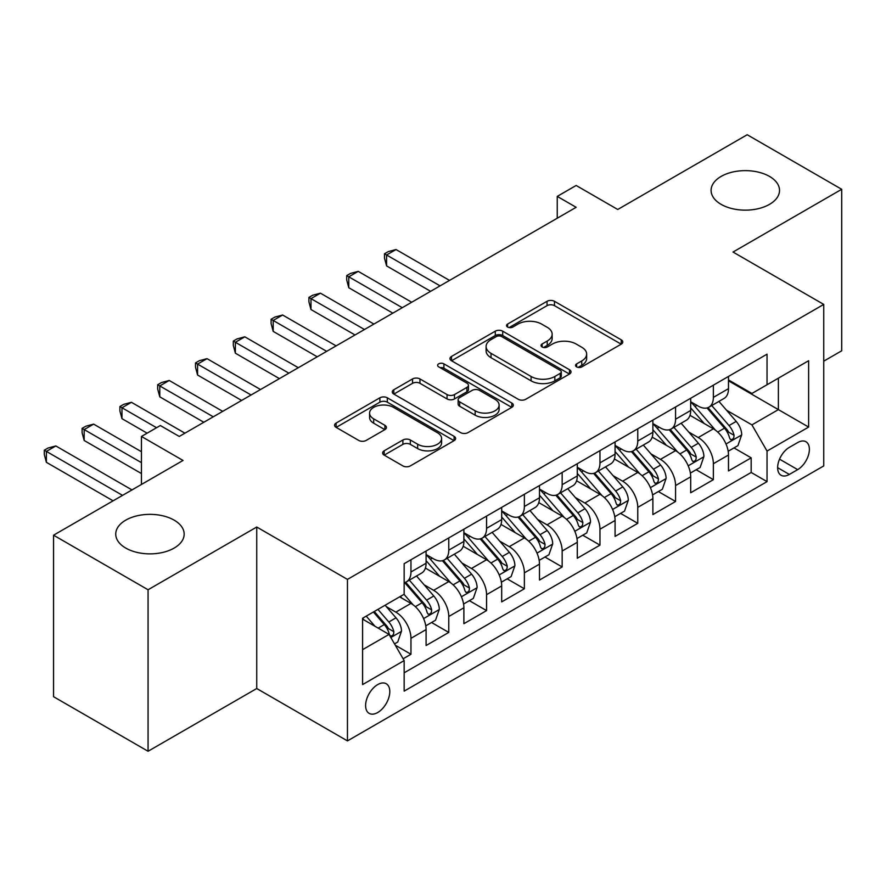 <?xml version="1.0" encoding="UTF-8"?>
<svg xmlns="http://www.w3.org/2000/svg" width="886" height="886" viewBox="0 0 886 886"><rect width="100%" height="100%" fill="white"/><g stroke="black" fill="none" stroke-linecap="round" stroke-linejoin="round"><path stroke-width="1.33" d="M576.631 366.893A3.677 2.115 0 0 0 581.836 366.893L621.252 344.133A5.25 3.035 0 0 0 622.792 341.996A5.25 3.035 0 0 0 621.252 339.847L554.47 301.295A5.25 3.035 0 0 0 547.05 301.295L507.623 324.055A3.677 2.115 0 0 0 506.548 325.55A3.677 2.115 0 0 0 507.623 327.056A3.677 2.115 0 0 0 512.817 327.056L517.922 324.11A16.79 9.691 0 0 1 541.667 324.11L547.227 327.322A16.79 9.691 0 0 1 552.155 334.177A16.79 9.691 0 0 1 547.227 341.032L542.132 343.978A3.677 2.115 0 0 0 541.058 345.474A3.677 2.115 0 0 0 542.132 346.98A3.677 2.115 0 0 0 547.326 346.98L552.421 344.034A16.79 9.691 0 0 1 576.177 344.034L581.737 347.246A16.79 9.691 0 0 1 586.654 354.101A16.79 9.691 0 0 1 581.737 360.956L576.631 363.902A3.677 2.115 0 0 0 575.557 365.397A3.677 2.115 0 0 0 576.631 366.893L576.631 363.902M174.143 520.148A34.211 19.758 0 0 0 136.865 515.862A34.211 19.758 0 0 0 115.734 534.114A34.211 19.758 0 0 0 125.757 548.08A34.211 19.758 0 0 0 163.046 552.366A34.211 19.758 0 0 0 184.166 534.114A34.211 19.758 0 0 0 174.143 520.148M769.502 176.425A34.211 19.758 0 0 0 732.213 172.139A34.211 19.758 0 0 0 711.093 190.39A34.211 19.758 0 0 0 721.115 204.356A34.211 19.758 0 0 0 758.405 208.642A34.211 19.758 0 0 0 779.525 190.39A34.211 19.758 0 0 0 769.502 176.425M377.702 712.521A17.111 9.879 120 0 0 388.876 697.448A17.111 9.879 120 0 0 386.252 683.748A17.111 9.879 120 0 0 377.702 684.59A17.111 9.879 120 0 0 366.527 699.663A17.111 9.879 120 0 0 369.152 713.374A17.111 9.879 120 0 0 377.702 712.521M384.159 450.819A5.25 3.035 0 0 0 382.619 452.956A5.25 3.035 0 0 0 384.159 455.105L402.897 465.914A5.25 3.035 0 0 0 410.318 465.914L454.097 440.641A5.25 3.035 0 0 0 455.637 438.504A5.25 3.035 0 0 0 454.097 436.355L387.315 397.803A5.25 3.035 0 0 0 379.895 397.803L336.115 423.076A5.25 3.035 0 0 0 334.576 425.214A5.25 3.035 0 0 0 336.115 427.362L358.741 440.431A5.25 3.035 0 0 0 366.162 440.431L384.901 429.61A5.25 3.035 0 0 0 386.44 427.462A5.25 3.035 0 0 0 384.901 425.324L373.682 418.845A14.032 8.107 0 0 1 369.573 413.109A14.032 8.107 0 0 1 378.233 405.622A14.032 8.107 0 0 1 393.528 407.383L437.496 432.767A14.032 8.107 0 0 1 441.605 438.504A14.032 8.107 0 0 1 432.944 445.99A14.032 8.107 0 0 1 417.649 444.229L410.318 439.999A5.25 3.035 0 0 0 402.897 439.999L384.159 450.819L384.159 455.105M823.747 361.167L841.7 350.801L841.7 189.294L747.197 134.738L617.73 209.484L576.155 185.473L557.25 196.393L576.155 207.302L179.249 436.455L160.344 425.535L141.45 436.455L141.45 484.465M148.062 589.766L148.062 751.262L256.741 688.522L256.741 527.026L148.062 589.766L53.559 535.199L183.025 460.454L141.45 436.455M256.741 527.026L347.456 579.4L823.747 304.419L823.747 465.914L347.456 740.895L347.456 579.4M841.7 189.294L733.021 252.045L823.747 304.419M518.288 399.298A5.25 3.035 0 0 0 525.708 399.298L569.499 374.025A5.25 3.035 0 0 0 571.027 371.876A5.25 3.035 0 0 0 569.499 369.739L502.705 331.176A5.25 3.035 0 0 0 495.285 331.176L451.506 356.449A5.25 3.035 0 0 0 449.966 358.597A5.25 3.035 0 0 0 451.506 360.735L518.288 399.298M440.176 367.69A3.677 2.115 0 0 1 443.897 368.211L443.897 363.847L511.798 403.041A5.25 3.035 0 0 1 513.337 405.19A5.25 3.035 0 0 1 511.798 407.327L468.018 432.612A5.25 3.035 0 0 1 460.598 432.612L393.805 394.048L393.805 389.762A5.25 3.035 0 0 0 392.276 391.911A5.25 3.035 0 0 0 393.805 394.048M393.805 389.762L412.544 378.942A5.25 3.035 0 0 1 419.964 378.942L447.053 394.58A5.25 3.035 0 0 0 454.474 394.58L466.9 387.404A5.25 3.035 0 0 0 468.439 385.266A5.25 3.035 0 0 0 466.9 383.129L438.703 366.848A3.677 2.115 0 0 1 437.629 365.342A3.677 2.115 0 0 1 439.899 363.382A3.677 2.115 0 0 1 443.897 363.847M148.062 751.262L53.559 696.706L53.559 535.199M403.119 658.785L410.96 654.256L395.278 645.196M386.351 606.655L395.843 612.137A21.386 12.349 60 0 1 410.96 638.319L426.088 629.592L426.088 645.529L448.77 632.427L431.571 622.504M424.15 584.826L433.642 590.309A21.386 12.349 60 0 1 448.77 616.501L463.887 607.774L463.887 623.7L486.569 610.609L469.37 600.675M461.949 563.009L471.441 568.491A21.386 12.349 60 0 1 486.569 594.672L501.686 585.945L501.686 601.882L524.368 588.78L507.169 578.857M499.759 541.18L509.251 546.662A21.386 12.349 60 0 1 524.368 572.854L539.485 564.127L539.485 580.053L562.167 566.962L544.968 557.028M537.558 519.362L547.05 524.844A21.386 12.349 60 0 1 562.167 551.026L577.284 542.298L577.284 558.235L599.966 545.134L582.767 535.21M575.357 497.533L584.849 503.015A21.386 12.349 60 0 1 599.966 529.208L615.083 520.481L615.083 536.407L637.765 523.316L620.565 513.382M613.156 475.716L622.648 481.187A21.386 12.349 60 0 1 637.765 507.379L652.882 498.652L652.882 514.578L675.564 501.487L658.364 491.564M650.955 453.887L660.447 459.369A21.386 12.349 60 0 1 675.564 485.561L690.692 476.823L690.692 492.76L713.363 479.669L713.363 463.732A21.386 12.349 -120 0 0 698.246 437.54L688.754 432.069M696.163 469.735L713.363 479.669M426.088 629.592A21.386 12.349 -120 0 0 410.96 603.41L399.619 596.854M463.887 607.774A21.386 12.349 -120 0 0 448.77 581.581L425.391 568.081M501.686 585.945A21.386 12.349 -120 0 0 486.569 559.753L463.19 546.263M539.485 564.127A21.386 12.349 -120 0 0 524.368 537.935L500.989 524.434M577.284 542.298A21.386 12.349 -120 0 0 562.167 516.106L538.788 502.617M615.083 520.481A21.386 12.349 -120 0 0 599.966 494.288L576.587 480.788M652.882 498.652A21.386 12.349 -120 0 0 637.765 472.459L614.386 458.97M690.692 476.823A21.386 12.349 -120 0 0 675.564 450.642L652.196 437.141M797.666 442.568L789.348 447.364A16.568 9.569 120 0 0 778.517 461.971A16.568 9.569 120 0 0 781.064 475.25A16.568 9.569 120 0 0 789.348 474.431L797.666 469.624A16.568 9.569 120 0 0 808.486 455.027A16.568 9.569 120 0 0 805.95 441.749A16.568 9.569 120 0 0 797.666 442.568M362.584 649.671L389.043 634.398L404.16 660.579L404.16 691.135L767.043 481.63L767.043 451.074L751.926 424.881L726.553 410.24M404.16 660.579L362.584 684.59L362.584 618.24L404.16 594.24L404.16 563.684L767.043 354.178L767.043 384.734L808.63 360.724L808.63 427.074L767.043 451.074M426.088 554.525L433.642 558.889A21.386 12.349 60 0 0 444.34 559.941L459.457 551.214A21.386 12.349 -120 0 0 463.887 541.424L463.887 529.208M463.887 532.696L471.441 537.06A21.386 12.349 60 0 0 482.139 538.123L497.256 529.385A21.386 12.349 -120 0 0 501.686 519.606L501.686 507.379M501.686 510.868L509.251 515.242A21.386 12.349 60 0 0 519.938 516.294L535.055 507.567A21.386 12.349 -120 0 0 539.485 497.777L539.485 485.55M539.485 489.05L547.05 493.413A21.386 12.349 60 0 0 557.737 494.477L572.854 485.738A21.386 12.349 -120 0 0 577.284 475.948L577.284 463.732M577.284 467.221L584.849 471.585A21.386 12.349 60 0 0 595.536 472.648L610.653 463.921A21.386 12.349 -120 0 0 615.083 454.13L615.083 441.904M615.083 445.403L622.648 449.767A21.386 12.349 60 0 0 633.335 450.819L648.463 442.092A21.386 12.349 -120 0 0 652.882 432.302L652.882 420.086M652.882 423.574L660.447 427.938A21.386 12.349 60 0 0 671.134 429.001L686.262 420.274A21.386 12.349 -120 0 0 690.692 410.484L690.692 398.257M404.16 672.806L751.173 472.459L751.173 457.84L728.491 470.931L728.491 455.005A21.386 12.349 -120 0 0 713.363 428.813L689.995 415.324M690.692 401.757L698.246 406.12A21.386 12.349 -120 0 0 708.944 407.172A21.386 12.349 -120 0 0 713.363 397.393L713.363 385.166M708.944 407.172L724.061 398.445A21.386 12.349 -120 0 0 728.491 388.655L728.491 376.439M410.96 559.753L410.96 571.979A21.386 12.349 60 0 1 406.53 581.77A21.386 12.349 60 0 1 404.16 582.634M406.53 581.77L421.658 573.043A21.386 12.349 -120 0 0 426.088 563.252L426.088 551.026M448.77 537.935L448.77 550.151A21.386 12.349 60 0 1 444.34 559.941M486.569 516.106L486.569 528.333A21.386 12.349 60 0 1 482.139 538.123M524.368 494.288L524.368 506.504A21.386 12.349 60 0 1 519.938 516.294M562.167 472.459L562.167 484.686A21.386 12.349 60 0 1 557.737 494.477M599.966 450.642L599.966 462.857A21.386 12.349 60 0 1 595.536 472.648M637.765 428.813L637.765 441.04A21.386 12.349 60 0 1 633.335 450.819M675.564 406.995L675.564 419.211A21.386 12.349 60 0 1 671.134 429.001M675.564 485.561L675.564 501.487M637.765 507.379L637.765 523.316M599.966 529.208L599.966 545.134M562.167 551.026L562.167 566.962M524.368 572.854L524.368 588.78M486.569 594.672L486.569 610.609M448.77 616.501L448.77 632.427M410.96 638.319L410.96 654.256M389.043 634.398L362.584 619.115M751.926 424.881L778.384 409.609L778.384 378.178L808.63 360.724M728.491 380.803L808.63 427.074M728.491 379.928L751.926 393.462L767.043 384.734M256.741 688.522L347.456 740.895M557.25 196.393L557.25 218.211M733.973 447.906L751.173 457.84M751.173 472.459L767.043 481.63M578.104 367.413L581.737 365.32A16.79 9.691 0 0 0 586.654 358.465L586.654 354.101M552.155 334.177L552.155 338.541A16.79 9.691 0 0 1 547.227 345.396L543.594 347.489M621.186 344.178L554.47 305.659A5.25 3.035 0 0 0 547.05 305.659L509.096 327.576M569.421 374.058L502.705 335.539A5.25 3.035 0 0 0 495.285 335.539L451.572 360.779M560.218 373.371A3.677 2.115 0 0 0 561.292 371.876A3.677 2.115 0 0 0 560.218 370.381L501.598 336.536A3.677 2.115 0 0 0 496.404 336.536L491.021 339.637A16.79 9.691 0 0 0 486.104 346.492A16.79 9.691 0 0 0 491.021 353.348L531.091 376.484A16.79 9.691 0 0 0 554.835 376.484L560.218 373.371L560.218 377.746A3.677 2.115 0 0 0 561.292 376.24L561.292 371.876M486.104 346.492L486.104 350.856A16.79 9.691 0 0 0 491.021 357.711L491.021 353.348M560.218 377.746L554.835 380.847A16.79 9.691 0 0 1 531.091 380.847L491.021 357.711M393.882 394.093L412.544 383.317L412.544 378.942M468.439 385.266L468.439 389.63A5.25 3.035 0 0 1 466.9 391.778L454.474 398.944A5.25 3.035 0 0 1 447.053 398.944L419.964 383.317A5.25 3.035 0 0 0 412.544 383.317M443.897 368.211L511.731 407.372M475.162 410.816A14.032 8.107 0 0 0 490.456 412.566A14.032 8.107 0 0 0 499.117 405.079A14.032 8.107 0 0 0 495.008 399.353L479.514 390.405A5.25 3.035 0 0 0 472.094 390.405L459.668 397.581A5.25 3.035 0 0 0 458.128 399.73A5.25 3.035 0 0 0 459.668 401.867L475.162 410.816L475.162 415.18A14.032 8.107 0 0 0 490.456 416.929A14.032 8.107 0 0 0 499.117 409.443L499.117 405.079M458.128 399.73L458.128 404.094A5.25 3.035 0 0 0 459.668 406.231L459.668 401.867M475.162 415.18L459.668 406.231M441.605 438.504L441.605 442.867A14.032 8.107 0 0 1 432.944 450.354A14.032 8.107 0 0 1 417.649 448.593L410.318 444.362A5.25 3.035 0 0 0 402.897 444.362L384.236 455.138M369.573 413.109L369.573 417.483A14.032 8.107 0 0 0 373.682 423.209L373.682 418.845M384.834 429.644L373.682 423.209M454.031 440.685L387.315 402.166A5.25 3.035 0 0 0 379.895 402.166L336.182 427.395M728.17 451.262L737.938 445.625L741.715 434.705A14.165 8.184 -120 0 0 736.2 421.404L718.934 401.413M715.467 430.197L694.989 406.486A40.9 23.612 -120 0 0 690.692 401.989M704.237 423.541L692.774 410.273A33.945 19.603 -120 0 0 690.692 408.003M449.523 280.408L396.031 249.531L386.584 254.991L386.584 265.9L430.618 291.328M707.017 407.948L724.482 428.171A14.165 8.184 60 0 1 729.532 437.928L730.562 439.611L732.478 439.334L733.763 437.784L734.073 435.314A14.165 8.184 -120 0 0 729.023 425.557L711.746 405.555M708.036 407.615L726.808 429.345A7.221 4.164 60 0 1 728.624 432.169L734.073 435.314M386.584 265.9L384.502 258.147L384.502 253.784L440.065 285.868M384.502 253.784L388.278 251.602L396.031 249.531M690.371 473.08L700.139 467.443L703.916 456.534A14.165 8.184 -120 0 0 698.401 443.233L681.124 423.231M677.668 452.026L657.19 428.303A40.9 23.612 -120 0 0 652.882 423.807M666.438 445.37L654.975 432.102A33.945 19.603 -120 0 0 652.882 429.821M411.713 302.237L358.232 271.36L348.785 276.809L348.785 287.728L392.819 313.146M669.207 429.765L686.683 449.999A14.165 8.184 60 0 1 691.733 459.756L692.763 461.429L694.679 461.163L695.953 459.601L696.263 457.132A14.165 8.184 -120 0 0 691.213 447.375L673.947 427.384M670.237 429.433L689.009 451.173A7.221 4.164 60 0 1 690.825 453.997L696.263 457.132M348.785 287.728L346.703 279.976L346.703 275.612L402.266 307.697M346.703 275.612L350.479 273.431L358.232 271.36M652.572 494.909L662.34 489.271L666.117 478.351A14.165 8.184 -120 0 0 660.602 465.05L643.325 445.06M639.869 473.844L619.38 450.132A40.9 23.612 -120 0 0 615.083 445.636M628.639 467.188L617.177 453.931A33.945 19.603 -120 0 0 615.083 451.65M373.914 324.055L320.433 293.177L310.986 298.637L310.986 309.546L355.02 334.974M631.408 451.594L648.884 471.817A14.165 8.184 60 0 1 653.934 481.574L654.964 483.258L656.88 482.992L658.154 481.43L658.464 478.961A14.165 8.184 -120 0 0 653.414 469.203L636.148 449.202M632.438 451.262L651.21 472.991A7.221 4.164 60 0 1 653.026 475.815L658.464 478.961M310.986 309.546L308.904 301.805L308.904 297.43L364.467 329.514M308.904 297.43L312.68 295.248L320.433 293.177M614.773 516.726L624.541 511.089L628.318 500.18A14.165 8.184 -120 0 0 622.803 486.879L605.526 466.878M602.07 495.673L581.581 471.95A40.9 23.612 -120 0 0 577.284 467.454M590.829 489.017L579.378 475.749A33.945 19.603 -120 0 0 577.284 473.467M336.115 345.883L282.634 315.006L273.187 320.455L273.187 331.375L317.221 356.792M593.609 473.412L611.085 493.646A14.165 8.184 60 0 1 616.135 503.403L617.165 505.075L619.07 504.81L620.355 503.259L620.665 500.778A14.165 8.184 -120 0 0 615.615 491.021L598.349 471.031M594.639 473.091L613.411 494.82A7.221 4.164 60 0 1 615.227 497.644L620.665 500.778M273.187 331.375L271.105 323.623L271.105 319.259L326.668 351.343M271.105 319.259L274.881 317.077L282.634 315.006M576.963 538.555L586.731 532.918L590.519 521.998A14.165 8.184 -120 0 0 584.993 508.697L567.727 488.707M564.271 517.49L543.782 493.779A40.9 23.612 -120 0 0 539.485 489.282M553.03 510.834L541.579 497.578A33.945 19.603 -120 0 0 539.485 495.296M298.316 367.712L244.835 336.824L235.377 342.284L235.377 353.193L279.422 378.621M555.81 495.241L573.275 515.464A14.165 8.184 60 0 1 578.325 525.221L579.366 526.904L581.271 526.638L582.556 525.077L582.866 522.607A14.165 8.184 -120 0 0 577.816 512.85L560.55 492.849M556.84 494.909L575.612 516.638A7.221 4.164 60 0 1 577.428 519.462L582.866 522.607M235.377 353.193L233.306 345.451L233.306 341.088L288.869 373.161M233.306 341.088L237.083 338.906L244.835 336.824M539.164 560.373L548.932 554.736L552.709 543.827A14.165 8.184 -120 0 0 547.194 530.526L529.928 510.524M526.461 539.319L505.984 515.597A40.9 23.612 -120 0 0 501.686 511.111M515.231 532.663L503.78 519.395A33.945 19.603 -120 0 0 501.686 517.114M260.517 389.53L207.036 358.653L197.578 364.102L197.578 375.022L241.612 400.439M518.011 517.07L535.476 537.293A14.165 8.184 60 0 1 540.526 547.05L541.556 548.733L543.472 548.456L544.757 546.906L545.067 544.425A14.165 8.184 -120 0 0 540.017 534.668L522.74 514.677M519.041 516.737L537.813 538.466A7.221 4.164 60 0 1 539.629 541.291L545.067 544.425M197.578 375.022L195.507 367.269L195.507 362.906L251.07 394.99M195.507 362.906L199.284 360.724L207.036 358.653M501.365 582.202L511.133 576.564L514.91 565.645A14.165 8.184 -120 0 0 509.395 552.343L492.129 532.353M488.662 561.137L468.185 537.425A40.9 23.612 -120 0 0 463.887 532.929M477.432 554.481L465.981 541.224A33.945 19.603 -120 0 0 463.887 538.943M222.718 411.359L169.226 380.471L159.779 385.931L159.779 396.839L203.813 422.268M480.212 538.887L497.677 559.11A14.165 8.184 60 0 1 502.727 568.867L503.757 570.551L505.673 570.285L506.958 568.723L507.268 566.254A14.165 8.184 -120 0 0 502.218 556.497L484.941 536.495M481.242 538.555L500.003 560.295A7.221 4.164 60 0 1 501.83 563.108L507.268 566.254M159.779 396.839L157.697 389.098L157.697 384.734L213.271 416.808M157.697 384.734L161.485 382.553L169.226 380.471M463.566 604.03L473.334 598.382L477.111 587.473A14.165 8.184 -120 0 0 471.596 574.172L454.33 554.171M450.863 582.966L430.386 559.254A40.9 23.612 -120 0 0 426.088 554.758M439.633 576.31L428.171 563.042A33.945 19.603 -120 0 0 426.088 560.76M184.919 433.176L131.427 402.299L121.98 407.759L121.98 418.668L147.12 433.176M442.413 560.716L459.878 580.939A14.165 8.184 60 0 1 464.928 590.696L465.958 592.38L467.874 592.103L469.159 590.552L469.469 588.082A14.165 8.184 -120 0 0 464.419 578.314L447.142 558.324M443.432 560.384L462.204 582.113A7.221 4.164 60 0 1 464.031 584.937L469.469 588.082M121.98 418.668L119.898 410.916L119.898 406.552L156.567 427.728M119.898 406.552L123.686 404.37L131.427 402.299M425.767 625.848L435.535 620.211L439.312 609.302A14.165 8.184 -120 0 0 433.797 596.001L416.531 576M413.064 604.784L404.027 594.318M401.834 598.139L400.361 596.433M141.45 451.727L93.628 424.128L84.181 429.577L84.181 440.486L141.45 473.556M404.614 582.534L422.079 602.757A14.165 8.184 60 0 1 427.13 612.525L428.159 614.197L430.075 613.932L431.36 612.37L431.67 609.9A14.165 8.184 -120 0 0 426.609 600.143L409.343 580.142M405.633 582.202L424.405 603.942A7.221 4.164 60 0 1 426.221 606.766L431.67 609.9M84.181 440.486L82.099 432.745L82.099 428.381L141.45 462.647M82.099 428.381L85.876 426.199L93.628 424.128M394.525 643.889L397.736 642.029L401.513 631.12A14.165 8.184 -120 0 0 395.998 617.819L385.122 605.227M374.977 626.269L366.217 616.147M364.035 619.956L362.584 618.273M131.992 489.925L55.829 445.946L46.382 451.406L46.382 462.315L113.098 500.834M373.405 611.993L384.28 624.586A14.165 8.184 60 0 1 389.331 634.343L390.361 636.026L392.276 635.749L393.55 634.199L393.86 631.729A14.165 8.184 -120 0 0 388.81 621.972L377.945 609.38M374.28 611.495L386.606 625.76A7.221 4.164 60 0 1 388.422 628.584L393.86 631.729M46.382 462.315L44.3 454.562L44.3 450.199L122.545 495.374M44.3 450.199L48.077 448.017L55.829 445.946M395.843 612.137L410.96 603.41M433.642 590.309L448.77 581.581M471.441 568.491L486.569 559.753M509.251 546.662L524.368 537.935M547.05 524.844L562.167 516.106M584.849 503.015L599.966 494.288M622.648 481.187L637.765 472.459M660.447 459.369L675.564 450.642M698.246 437.54L713.363 428.813M713.363 397.393L728.491 388.655M410.96 571.979L426.088 563.252M448.77 550.151L463.887 541.424M486.569 528.333L501.686 519.606M524.368 506.504L539.485 497.777M562.167 484.686L577.284 475.948M599.966 462.857L615.083 454.13M637.765 441.04L652.882 432.302M675.564 419.211L690.692 410.484M713.363 463.732L728.491 455.005M779.536 459.158L797.666 469.624M777.631 467.664L789.348 474.431M581.737 365.32L581.737 360.956M542.132 346.98L542.132 343.978M547.227 345.396L547.227 341.032M507.623 327.056L507.623 324.055M547.05 305.659L547.05 301.295M554.47 305.659L554.47 301.295M621.252 344.133L621.252 339.847M451.506 360.735L451.506 356.449M495.285 335.539L495.285 331.176M502.705 335.539L502.705 331.176M569.499 374.025L569.499 369.739M531.091 380.847L531.091 376.484M554.835 380.847L554.835 376.484M419.964 383.317L419.964 378.942M447.053 398.944L447.053 394.58M454.474 398.944L454.474 394.58M466.9 391.778L466.9 387.404M511.798 407.327L511.798 403.041M402.897 444.362L402.897 439.999M410.318 444.362L410.318 439.999M417.649 448.593L417.649 444.229M384.901 429.61L384.901 425.324M336.115 427.362L336.115 423.076M379.895 402.166L379.895 397.803M387.315 402.166L387.315 397.803M454.097 440.641L454.097 436.355M726.011 443.997L741.626 434.982M694.989 406.486L696.928 405.356M729.023 425.557L736.2 421.404M717.726 432.069L724.482 428.171M688.212 465.815L703.827 456.799M657.19 428.303L659.129 427.185M691.213 447.375L698.401 443.233M679.927 453.898L686.683 449.999M650.413 487.643L666.017 478.628M619.38 450.132L621.33 449.003M653.414 469.203L660.602 465.05M642.128 475.716L648.884 471.817M612.614 509.461L628.218 500.457M581.581 471.95L583.531 470.831M615.615 491.021L622.803 486.879M604.318 497.544L611.085 493.646M574.804 531.29L590.419 522.275M543.782 493.779L545.732 492.649M577.816 512.85L584.993 508.697M566.519 519.362L573.275 515.464M537.005 553.119L552.62 544.104M505.984 515.597L507.933 514.478M540.017 534.668L547.194 530.526M528.72 541.191L535.476 537.293M499.206 574.936L514.821 565.921M468.185 537.425L470.134 536.307M502.218 556.497L509.395 552.343M490.922 563.02L497.677 559.11M461.407 596.765L477.022 587.75M430.386 559.254L432.335 558.125M464.419 578.314L471.596 574.172M453.123 584.838L459.878 580.939M423.608 618.583L439.223 609.568M426.609 600.143L433.797 596.001M415.324 606.666L422.079 602.757M390.837 637.51L401.424 631.397M388.81 621.972L395.998 617.819M378.167 628.119L384.28 624.586"/></g></svg>

